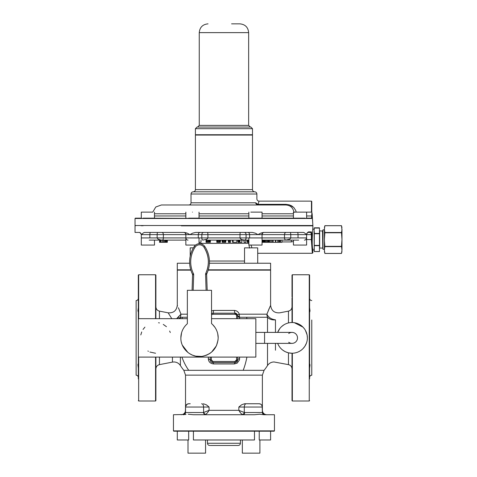 <?xml version="1.0" encoding="UTF-8"?>
<svg xmlns="http://www.w3.org/2000/svg" width="477" height="477" viewBox="0 0 477 477"><rect width="100%" height="100%" fill="white"/><g stroke="black" fill="none" stroke-linecap="round" stroke-linejoin="round"><path stroke-width="0.72" d="M324.402 249.28L322.977 249.28L322.977 229.854L324.402 229.854L324.402 250.163L324.879 253.418L341.49 253.418L341.967 250.169L341.49 246.347L324.879 246.347L324.432 241.123L324.402 228.972M341.967 250.127L341.967 228.966M324.402 250.026L324.879 246.347M324.402 239.567L324.879 232.788L324.402 229.109L324.879 225.716L341.49 225.716L341.943 229.89L341.49 232.502L324.879 232.502M324.402 227.493L324.891 225.675L341.478 225.675L341.967 227.583M341.49 246.347L341.967 239.567L341.49 232.502M314.301 231.613L314.23 249.131L314.081 229.139L312.811 229.139L312.876 225.842L181.326 225.842M314.301 227.815L319.465 227.815L319.465 251.516L314.301 251.516L314.23 249.131M319.465 228.066L314.301 228.066L314.081 230.534M322.756 248.29L322.535 231.059L319.465 230.838M322.977 249.28L322.756 230.242M341.967 236.139L341.967 232.979M188.737 370.313L183.824 370.313L185.529 375.143L262.38 375.143L264.085 370.313L188.737 370.313A51.594 45.279 -90 0 1 181.928 357.094M239.591 318.38L239.591 317.259L267.514 317.259A7.686 7.077 90 0 1 266.923 314.188L270.316 305.918C270.709 305.059 270.709 305.059 270.316 305.918C270.709 305.059 270.709 305.059 270.316 305.918M208.318 357.094L208.324 358.937M211.329 357.094L211.329 359.837L212.975 361.483A1.646 1.646 0 0 1 211.329 359.837L210.232 359.837L210.232 357.094L210.232 359.837L208.318 358.728C208.521 361.781 210.256 363.516 213.529 363.939L215.747 363.939M222.21 363.939L234.404 363.939M180.395 357.094L180.395 365.406M239.591 318.672L239.239 314.188L237.534 315.058L234.934 313.18L237.141 314.301M212.253 362.484L212.975 362.58A2.743 2.743 0 0 1 210.232 359.837A2.743 2.743 0 0 0 212.975 362.58A2.743 0.644 -90 0 1 213.529 363.939L234.38 363.939L237.182 363.122L239.448 359.932L239.591 357.094M178.404 307.743L180.986 314.188L180.395 317.259L187.342 317.259M267.514 332.391L267.514 317.259C269.022 318.952 271.186 319.84 274.001 319.918A7.686 5.73 180 0 0 275.467 319.817C281.025 310.616 281.025 310.616 275.467 319.817C271.276 319.286 268.432 317.414 266.923 314.188L239.239 314.188C238.387 311.845 236.747 310.593 234.32 310.438L234.934 313.18L212.975 313.18A2.743 2.743 0 0 0 211.538 313.592A2.743 2.743 0 0 1 212.879 313.18M264.085 370.313A51.594 51.594 0 0 0 267.514 365.537L267.514 343.368M239.591 317.259A2.743 1.151 0 0 1 237.677 316.162L239.591 317.259M239.591 358.728A2.743 1.163 -0 0 0 237.677 359.837L237.677 357.094M237.677 359.855L236.449 362.126M236.187 362.276L235.37 362.544M234.38 363.939L234.934 362.58A2.743 2.743 0 0 0 237.677 359.837L237.677 359.813M236.58 357.094L236.58 359.837A1.646 1.646 0 0 1 234.934 361.483L212.975 361.483L212.784 362.574M212.211 362.472L211.514 362.156M210.536 361.095L210.274 360.302M177.587 305.912C177.2 305.065 177.2 305.065 177.587 305.912C177.2 305.065 177.2 305.065 177.587 305.912M171.803 318.672L168.148 312.817C173.545 313.156 176.597 310.64 177.295 305.274L177.295 270.149L190.854 270.149M239.567 316.889L237.677 315.923A2.743 2.743 0 0 0 234.934 313.18A2.743 2.743 0 0 1 237.677 315.923L239.567 316.889M234.934 313.18L234.934 314.277L212.975 314.277L213.589 310.438L211.538 310.885M269.243 308.351L266.923 314.188M208.205 270.149L270.608 270.149L270.608 305.274C271.312 310.64 274.364 313.156 279.76 312.817L288.466 311.129C290.672 310.533 291.858 309.102 292.019 306.818M237.677 318.672L237.677 315.923L236.58 315.923L236.58 318.672M213.529 363.939A2.743 0.644 90 0 0 212.975 362.58L234.934 362.58L236.27 362.234M211.371 313.699L212.128 313.317M244.534 263.232L244.534 247.861L257.711 247.861L257.711 263.232L257.711 253.287L312.328 253.287L311.338 239.567L311.88 239.567L311.88 234.624L311.338 234.624L311.338 239.567L306.61 239.567M193.4 247.861L190.198 247.861L190.198 256.221M206.225 414.042L204.538 414.728L203.274 412.533L203.607 412.486L203.274 412.533L204.538 414.728L205.14 414.638L203.607 412.486L203.607 407.042L185.529 407.042L185.529 412.533A2.194 2.194 0 0 1 183.335 414.728L184.259 414.292L185.386 411.866L185.529 407.042L186.34 404.878A3.291 3.291 -90 0 0 185.529 407.042L185.529 375.143M243.371 414.728A2.194 1.264 90 0 0 244.635 412.533L242.769 414.638L243.371 414.728L241.684 414.042L240.617 413.022L238.84 410.333L209.063 410.333L207.292 413.016L205.14 414.638M188.671 431.196L188.671 439.979L177.295 439.979L177.295 431.196L173.783 431.196L173.455 430.862L173.455 414.728L185.988 414.471M190.234 403.751L188.826 403.751A3.291 3.291 -90 0 0 186.525 404.681M185.529 410.369L185.386 411.866M208.252 411.74L209.063 410.333L203.607 412.486M185.702 405.999L187.372 404.085L188.826 403.751A3.291 3.291 90 0 0 185.529 407.042M203.381 403.751L206.416 404.86L209.063 407.042L207.751 405.879M260.537 404.085L261.569 404.878A3.291 3.291 90 0 0 259.083 403.751L260.537 404.085L259.083 403.751L246.293 403.751A3.291 1.997 90 0 0 244.296 407.042L244.296 412.486L238.84 410.333L238.84 407.042L241.493 404.86L244.528 403.751L259.083 403.751A3.291 3.291 90 0 1 262.38 407.042L262.38 412.533L262.165 405.879M188.248 414.245L193.358 414.728L254.551 414.728L259.661 414.245L264.127 414.728L274.454 414.728L274.454 430.862L173.455 430.862M244.635 412.533L262.38 412.533C262.505 413.863 263.238 414.596 264.574 414.728C263.238 414.596 262.505 413.863 262.38 412.533L262.38 410.333C262.636 413.004 264.103 414.465 266.768 414.728M264.574 414.728A2.194 2.194 0 0 1 263.441 414.412A2.194 2.194 0 0 0 264.574 414.728L263.644 414.292L262.523 411.866M261.968 405.45A3.291 3.291 90 0 1 262.38 407.042L262.38 375.143M155.562 353.248L149.903 352.038M148.389 351.293L147.894 351.006M155.89 363.611L155.89 361.113M155.89 359.843L155.89 358.74M169.651 331.038L170.301 332.535M163.271 324.402L166.443 326.703M159.443 322.929L158.537 322.744M144.913 327.127L143.052 329.434M141.711 331.95L140.81 334.926M138.324 378.887L138.324 275.086L138.658 274.758L155.562 274.758L155.562 318.672M138.658 274.758L138.658 318.672M138.658 357.094L138.658 401.002L155.562 401.002L155.562 357.094M155.89 357.094L155.89 400.668L155.89 400.114L155.562 401.002M155.89 318.672L155.89 275.587M155.89 297.857L155.89 275.104M155.89 311.922L155.89 312.906M138.324 353.397L138.324 312.411L137.901 310.682L138.324 307.665M138.324 297.857L138.324 302.406M138.324 377.402C138.199 376.067 137.465 375.339 136.13 375.208L136.13 300.558C137.465 300.427 138.199 299.693 138.324 298.363M138.324 368.095L137.901 364.732L138.324 363.355L138.324 351.603M138.324 324.157L138.324 312.906M138.324 363.355L138.252 363.778L138.324 363.355M305.423 330.37L307.099 334.914L307.385 337.883A15.371 15.371 0 0 1 277.662 343.368L278.061 344.322M294.315 322.685L302.996 327.127L304.439 328.832M309.585 378.887L309.585 275.086L309.251 274.758L292.347 274.758L292.347 322.518L291.113 322.541L291.787 322.512M287.559 323.173L286.081 323.704M284.483 324.485L284.143 324.682M283.976 324.783L281.525 326.65M279.838 328.504L277.662 332.391A15.371 15.371 0 0 1 307.385 337.883L307.385 337.96M306.991 341.335L307.122 340.721M302.961 348.675L304.857 346.326L306.484 343.076M306.628 342.647L306.949 341.532M300.778 350.506L301.416 350.04M267.514 365.537C269.07 363.241 271.234 362.049 274.001 361.965L288.466 364.637L288.466 352.837L292.019 353.248L292.019 367.988L292.019 353.248L292.347 353.248L292.347 401.002L309.251 401.002L309.251 274.758M309.585 362.86L309.585 351.603M309.585 307.665L310.02 310.95L309.585 312.411M309.656 363.778L310.014 365.018L309.585 368.095M292.347 298.149L292.347 312.572M292.019 297.857L292.019 311.922M292.347 368.143L292.019 367.988L292.019 400.674L292.347 401.002M211.538 318.672L255.845 318.672L255.845 357.094L138.384 357.094L138.384 318.672L187.342 318.672M155.89 365.364L155.89 367.94L155.89 365.364M212.182 324.163L211.538 323.597A18.663 18.663 0 0 1 218.192 337.883L217.733 333.769M214.972 327.401L212.712 324.676M185.416 325.666L184.623 326.656M181.564 332.833L180.866 337.883A18.663 18.663 0 0 1 187.342 323.752L187.342 290.308L211.538 290.308L211.538 323.597M194.252 246.591L194.211 246.561A27.94 27.94 0 0 0 192.469 274.215A1.097 1.097 0 0 1 192.577 274.734L192.076 290.308M206.63 274.305L207.197 290.308M305.536 330.573L305.876 331.241M242.34 439.979L242.34 453.15L259.905 453.15L259.905 439.979L259.905 453.15M188.004 439.979L188.004 453.15L205.569 453.15L205.569 439.979M195.588 245.059L185.857 245.059L185.857 232.639M192.034 225.842L189.924 225.514L188.093 225.842M158.131 240.116L154.476 240.116L154.476 245.059L141.299 245.059L141.299 237.922L149.867 237.922L149.867 234.624L157.142 234.624L157.142 237.922L149.867 237.922M142.945 225.842L141.8 225.514L141.311 225.842M312.107 213.38L312.876 225.514L306.109 225.514L306.598 225.842M306.61 233.957L306.61 245.059L293.433 245.059L293.433 240.116M259.816 225.842L257.985 225.514L306.109 225.514L304.964 225.842M262.052 232.639L262.052 245.059L248.875 245.059L248.875 237.922M152.545 212.122L141.299 212.122L141.299 218.162L135.361 218.162L141.299 218.162L141.8 218.49L135.033 218.49L135.033 225.514L257.985 225.514L255.875 225.842M312.614 220.756L312.447 218.77M195.743 134.729L195.409 135.057L252.494 135.057L252.494 189.619L195.409 189.619C195.284 190.949 194.55 191.682 193.215 191.814C191.879 191.945 191.152 192.672 191.021 194.008L256.888 194.008L256.888 198.951C257.02 200.28 257.753 201.014 259.083 201.145L311.451 201.145L311.451 212.122L311.904 212.122L311.559 218.162L306.294 218.377M311.779 205.837L311.779 212.122L311.779 201.473L311.451 201.145M292.812 206.607L290.684 205.331M258.987 201.36L257.83 204.985L257.83 204.347L255.714 202.791L255.863 203.601L257.288 204.913A2.194 2.117 -89.9 0 0 257.83 204.985M253.955 204.985L285.836 204.985L285.836 204.347L289.39 204.854L293.784 207.477L295.686 210.399L296.193 212.122M311.451 212.122L306.61 212.122L306.61 218.162L311.559 218.162A0.328 0.328 -90 0 1 311.886 218.49L312.232 215.962L306.61 215.962M188.689 218.162L260.12 218.162M255.875 218.162L257.985 218.49L306.109 218.49L304.964 218.162L259.22 218.162M293.433 218.162L262.052 218.162L293.433 218.162L293.433 212.122L306.61 212.122M248.875 218.162L199.034 218.162L248.875 218.162L248.875 212.122M154.476 212.122L154.476 218.162L143.231 218.162M189.435 218.377L142.945 218.162M192.034 218.162L189.924 218.49L257.985 218.49L259.816 218.162M256.924 204.776L255.827 203.494M208.038 23.85C202.701 24.369 199.774 27.296 199.255 32.633L248.654 32.633C248.135 27.296 245.208 24.369 239.871 23.85L231.583 23.85M248.654 32.633L248.654 125.397L250.3 127.043L250.848 127.043L197.061 127.043L236.848 127.043M252.494 128.689L252.494 134.729L195.409 134.729L195.409 128.689L252.494 128.689L250.848 127.043M193.215 191.814L254.694 191.814C253.359 191.682 252.625 190.949 252.494 189.619M152.753 212.122L155.782 207L161.381 204.985L285.836 204.985C290.35 205.253 293.093 207.745 294.053 212.45M262.052 218.162L262.052 212.122L250.807 212.122M192.446 212.122C200.942 212.122 200.942 212.122 192.446 212.122C183.949 212.122 183.949 212.122 192.446 212.122M255.714 202.791C257.228 197.728 257.228 197.728 255.714 202.791L191.021 202.791C190.889 204.126 190.156 204.854 188.826 204.985M210.262 445.464L238.226 445.464L210.262 445.464M193.429 431.196L193.429 439.979L254.479 439.979L254.479 431.196M259.238 431.196L259.238 439.979L270.608 439.979L270.608 431.196M309.585 377.402C309.71 376.067 310.444 375.339 311.779 375.208L311.779 319.989M288.722 342.271A5.491 5.491 0 0 0 297.505 337.883A5.491 5.491 0 0 0 288.722 333.489M192.469 274.215A27.94 27.94 0 0 1 194.211 246.561A6.368 6.368 0 0 1 204.848 246.561A27.94 27.94 0 0 1 206.785 273.804L205.796 273.339C209.713 264.288 209.093 255.565 203.929 247.164A5.271 5.271 0 0 0 195.123 247.164A26.843 26.843 0 0 0 193.453 273.732L192.469 274.215A1.097 1.097 0 0 1 192.577 274.734L192.63 274.734M206.684 274.305A1.097 1.097 0 0 1 206.785 273.804A1.097 1.097 0 0 0 206.684 274.305L205.587 274.341L206.1 290.308M218.192 337.883C217.423 347.977 212.104 354.131 202.224 356.349C191.408 358.275 180.521 348.86 180.866 337.883M292.019 343.368A5.491 5.491 0 0 0 297.505 337.883A5.491 5.491 0 0 0 292.019 332.391A5.491 5.491 0 0 1 297.505 337.883A5.491 5.491 0 0 1 292.019 343.368L264.574 343.368L264.574 332.391L255.845 332.391M187.932 352.503L182.375 345.229M181.624 343.148L181.51 342.742M201.58 356.432L195.689 356.146L192.464 355.156L189.393 353.552M209.54 353.63L206.601 355.15L203.196 356.182M218.084 339.851L216.451 345.753L211.573 352.133M210.721 352.813L210.083 353.272M173.783 431.196L274.126 431.196L274.454 430.862M292.019 296.879L292.019 275.086L292.347 274.758M292.019 307.778L292.019 322.512M284.948 351.525L282.801 350.178M288.466 352.837L285.645 351.865M155.89 390.204L155.89 385.398M155.89 380.962L155.89 377.432M155.89 374.713L155.89 369.788M155.89 362.86L155.89 361.721M155.89 359.431L155.89 359.086M187.342 314.188L180.986 314.188L176.597 318.672L178.976 317.05M237.594 360.505L237.677 359.837L236.58 359.837L234.934 361.483L234.934 362.58A2.743 2.743 0 0 0 237.677 359.837M210.232 359.95L210.786 361.494M240.617 413.016L239.657 411.74M261.569 404.878L262.38 407.042L238.84 407.042M244.528 403.751L246.293 403.751M264.127 414.728L262.857 414.62M262.445 413.064A2.194 2.194 0 0 0 262.69 413.66A2.194 2.194 0 0 1 262.445 413.064M188.826 403.751L187.372 404.085M237.534 315.058L239.239 314.188M180.395 318.672L180.395 317.259L178.696 318.672M280.512 240.116L280.512 242.31L281.985 242.31L281.985 240.116M280.512 242.31L279.635 242.31L279.635 240.116M279.91 240.116L279.91 242.31M262.052 240.116L298.703 240.116M208.145 240.116L248.875 240.116L248.571 240.116L248.571 242.31L248.875 242.31M149.206 240.116L185.857 240.116M237.945 240.116L237.945 242.31L237.826 240.116L236.836 240.116L236.836 242.31L233.122 242.31L233.122 240.116M232.615 240.116L232.615 242.31L232.448 240.116L230.546 240.116L230.546 242.31L229.61 242.31L229.61 240.116M228.894 240.116L228.894 242.31L228.411 242.31L228.411 240.116L225.859 240.116L225.74 242.31L225.74 240.116M222.181 240.116L222.181 242.31L222.055 240.116L220.577 240.116L220.35 242.31L220.35 240.116M216.802 240.116L216.802 242.31L216.785 240.116L210.411 240.116L210.363 242.31L210.363 240.116M247.295 240.116L247.193 242.31L247.295 240.116M159.706 240.116L159.527 242.31L159.706 240.116M162.091 240.116L162.091 242.31L164.201 242.31L164.201 240.116L160.719 240.116L160.719 242.31L160.856 240.116M165.644 240.116L165.114 240.116L165.114 242.31L165.644 242.31L165.644 240.116L166.366 240.116L166.461 242.31L166.461 240.116M306.109 234.624L298.042 234.624L298.042 237.922L290.767 237.922L289.819 239.204L285.508 240.116L284.548 238.798L284.465 234.624L257.985 234.624L260.627 233.164L263.477 232.43L303.61 232.43L304.964 233.164L306.109 234.624L306.991 233.39L306.61 234.624L306.109 234.624L307.254 232.794L308.422 231.882L311.421 231.882L311.88 234.624M135.033 225.842L135.033 232.43L139.683 232.43L141.8 234.624L142.945 233.164L144.298 232.43L184.432 232.43L187.282 233.164L189.924 234.624L192.601 233.164L195.576 232.43L252.333 232.43L255.308 233.164L257.985 234.624L246.096 234.624L246.043 238.709L245.178 240.116L242.262 239.758L240.402 238.798L239.997 237.922L239.997 234.624L207.912 234.624L207.912 237.922L206.982 239.204L202.731 240.116L201.962 239.198L201.813 237.922L198.289 237.922L198.289 234.624L201.813 234.624L201.813 237.922L290.767 237.922L290.767 234.624L284.465 234.624A2.194 1.86 -90 0 1 286.325 232.43M157.804 232.43A2.194 0.662 -90 0 0 157.142 234.624L163.444 234.624L163.247 239.204L162.669 240.038L160.928 240.032L158.09 239.198L157.142 237.922L198.289 237.922M160.302 239.943L160.904 240.032M285.24 240.038L287.029 240.026M287.81 239.907L288.18 239.83M248.761 242.31L248.875 244.939M291.316 240.116L291.316 241.934L293.433 241.481M262.052 242.31L277.835 242.31L277.835 240.116M277.835 242.31L278.258 242.31L278.258 240.116M278.258 242.31L279.307 242.31L279.307 240.116M279.307 242.31L279.635 242.31M275.438 242.31L275.438 240.116M275.849 242.31L275.849 240.116M270.209 242.31L270.209 240.116M271.437 242.31L271.437 240.116M272.605 242.31L272.605 240.116M273.118 242.31L273.118 240.116M265.445 242.31L265.445 240.116M266.41 242.31L266.41 240.116M267.293 242.31L267.293 240.116M268.092 242.31L268.092 240.116M268.795 242.31L268.795 240.116M269.255 242.31L269.255 240.116M269.29 242.31L269.29 240.116M262.618 242.31L262.618 240.116M263.286 242.31L263.286 240.116M263.978 242.31L263.978 240.116M264.652 242.31L264.652 240.116M265.2 242.31L265.2 240.116M265.367 242.31L265.367 240.116M247.974 240.116L247.974 242.31L248.571 242.31M247.295 242.31L247.974 242.31M244.069 240.116L244.069 242.31L243.854 240.116M244.069 242.31L245.87 242.31L245.87 240.116M237.945 242.31L241.881 242.31L241.881 240.116M238.106 242.31L238.106 240.116M238.864 242.31L238.864 240.116M239.215 242.31L239.215 240.116M239.907 242.31L239.907 240.116M232.615 242.31L232.907 240.116M232.907 242.31L233.003 240.116M228.894 242.31L229.61 242.31M222.181 242.31L222.544 242.31L222.544 240.116M222.544 242.31L223.141 242.31L223.141 240.116M223.141 242.31L223.951 242.31L223.951 240.116M223.951 242.31L224.774 242.31L224.774 240.116M224.774 242.31L225.371 242.31L225.371 240.116M225.371 242.31L225.74 242.31M216.802 242.31L217.089 240.116M217.089 242.31L217.631 242.31L217.631 240.116M217.631 242.31L218.43 242.31L218.43 240.116M218.43 242.31L219.265 242.31L219.265 240.116M219.265 242.31L219.897 242.31L219.897 240.116M219.897 242.31L220.35 242.31M206.046 240.116L206.046 242.31L210.107 242.31L210.107 240.116M206.279 242.31L206.279 240.116M206.774 242.31L206.774 240.116M207.531 242.31L207.531 240.116M208.36 242.31L208.36 240.116M209.045 242.31L209.045 240.116M209.582 242.31L209.582 240.116M209.952 242.31L209.952 240.116M201.014 240.116L201.014 242.31L199.034 242.31M159.706 242.31L159.783 240.116M159.783 242.31L159.968 240.116M159.968 242.31L160.338 242.31L160.338 240.116M160.338 242.31L160.719 242.31M163.2 242.31L163.2 240.116M164.201 242.31L165.114 242.31M165.644 242.31L166.366 242.31M160.856 242.31L162.091 242.31M166.461 242.31L166.98 242.31L166.98 240.116M166.98 242.31L167.314 242.31L167.314 240.116M167.314 242.31L167.391 240.116M251.003 245.041L251.957 247.861M249.626 248.106L248.899 245.059M248.875 243.288L199.034 243.407M306.973 233.408L308.422 231.882M140.745 233.164L141.299 234.624L141.299 237.922M140.166 232.615L139.689 232.43M312.733 251.743L311.88 239.567M312.328 253.287L312.876 252.738L312.721 249.203C311.35 243.014 313.288 222.544 312.721 229.932M311.421 231.882L310.879 232.43L307.898 232.43L310.879 232.43L311.338 234.624L306.61 234.624L306.61 237.922C306.067 239.52 305.334 240.253 304.415 240.116M177.48 263.232L189.643 263.232M209.415 263.232L270.34 263.232M208.3 269.815L270.608 269.815L270.608 263.232M177.295 263.232L177.295 269.815L190.752 269.815M341.49 246.633L324.879 246.633M341.49 232.788L324.879 232.788M312.811 249.996L314.081 249.996L314.081 248.6M319.465 245.685L314.301 245.685M319.465 245.399L314.301 245.399M319.465 233.736L314.301 233.736M319.465 233.45L314.301 233.45M322.535 248.076L319.679 248.076L319.679 231.059M246.627 317.259A51.594 24.738 90 0 1 246.913 318.672M182.447 317.259A51.594 45.279 90 0 0 181.928 318.672M243.192 370.313A51.594 24.738 -90 0 0 246.913 357.094M213.589 310.438L234.32 310.438M212.975 313.18A2.743 2.743 0 0 0 211.538 313.592M234.934 314.277A1.646 1.646 0 0 1 236.58 315.923M212.975 314.277A1.646 1.646 0 0 0 211.538 315.13M183.335 414.728A2.194 2.194 0 0 0 185.529 412.533L203.274 412.533M209.063 410.333L209.063 407.042L203.607 407.042A3.291 1.997 90 0 0 201.61 403.751M172.441 357.094L172.441 362.109L173.908 361.965C176.675 362.049 178.839 363.241 180.395 365.537A51.594 51.594 0 0 0 183.824 370.313M172.441 362.109L159.443 364.637L159.443 357.094M155.89 367.988L155.562 368.143M192.577 274.734L193.674 274.77L193.173 290.308M195.123 247.164L194.211 246.561A6.368 6.368 0 0 1 204.848 246.561A27.94 27.94 0 0 1 206.785 273.804M257.288 204.913A2.194 0.566 -74.6 0 0 257.83 204.347L285.836 204.347M141.8 218.49L189.924 218.49M248.654 125.397L199.255 125.397L197.609 127.043M154.476 213.768L185.857 213.768M185.857 215.962L154.476 215.962M199.034 213.768L248.875 213.768M262.052 213.768L293.433 213.768M293.433 215.962L262.052 215.962M248.875 215.962L199.034 215.962M306.109 218.49L311.886 218.49M312.232 214.626L312.232 215.962M238.226 445.464C239.561 445.333 240.289 444.606 240.42 443.27L207.489 443.27C207.62 444.606 208.348 445.333 209.683 445.464M204.848 246.561L203.929 247.164A26.843 26.843 0 0 1 205.796 273.339A2.194 2.194 0 0 0 205.587 274.341M193.674 274.77A2.194 2.194 0 0 0 193.453 273.732M288.466 322.929L288.466 311.129M159.443 318.672L159.443 311.129C157.231 310.533 156.051 309.102 155.89 306.818M275.467 350.219L275.467 343.368M275.467 319.817L275.467 332.391M298.042 237.922L306.61 237.922M291.316 241.934L281.985 241.934M297.38 232.43A2.194 0.662 -90 0 1 298.042 234.624L290.767 234.624A2.194 0.662 -90 0 0 290.105 232.43M247.67 232.43A2.194 1.95 -90 0 1 249.62 234.624L249.62 237.922M200.239 232.43A2.194 1.95 -90 0 0 198.289 234.624L185.857 234.624L185.857 237.922C186.167 239.376 186.901 240.11 188.057 240.116M161.584 232.43A2.194 1.86 -90 0 1 163.444 234.624L185.857 234.624C185.732 233.295 184.998 232.561 183.663 232.43M150.529 232.43A2.194 0.662 -90 0 0 149.867 234.624L141.299 234.624M209.427 261.038L244.534 261.038M244.152 232.43A2.194 1.95 -90 0 1 246.096 234.624L239.997 234.624A2.194 0.495 -90 0 1 240.491 232.43M203.757 232.43A2.194 1.95 -90 0 0 201.813 234.624L207.912 234.624A2.194 0.495 -90 0 0 207.417 232.43M324.402 251.641L324.891 253.46L341.478 253.46L341.967 251.641M314.301 251.558L319.465 251.558M177.629 269.815L177.295 270.149M270.28 269.815L270.608 270.149M185.529 410.333C185.273 413.004 183.806 414.465 181.141 414.728M159.443 364.637C157.231 365.227 156.051 366.664 155.89 368.948M155.562 274.758L155.89 275.086M288.466 364.637C290.672 365.227 291.858 366.664 292.019 368.948M264.574 343.368L255.845 343.368M199.034 237.922L199.034 243.711M141.299 233.897L141.299 245.059M135.033 218.49L135.361 218.162M199.255 32.633L199.255 125.397M195.409 128.689L197.061 127.043M252.494 135.057L252.166 134.729M195.409 135.057L195.409 189.619M256.888 194.008C256.757 192.672 256.024 191.945 254.694 191.814M191.021 194.008L191.021 202.791M141.299 212.122L141.299 218.162M199.034 212.122L199.034 218.162M185.857 212.122L185.857 218.162M240.42 443.27L240.42 439.979M207.489 443.27L207.489 439.979M312.876 225.514L312.548 225.842M135.033 225.514L135.361 225.842M264.574 332.391L292.019 332.391M311.779 300.558C310.444 300.427 309.71 299.693 309.585 298.363M309.585 400.674L309.251 401.002M138.324 400.674L138.658 401.002M168.148 312.817L159.443 311.129M264.246 232.43C263.167 232.394 262.433 233.122 262.052 234.624L262.052 237.922"/></g></svg>
